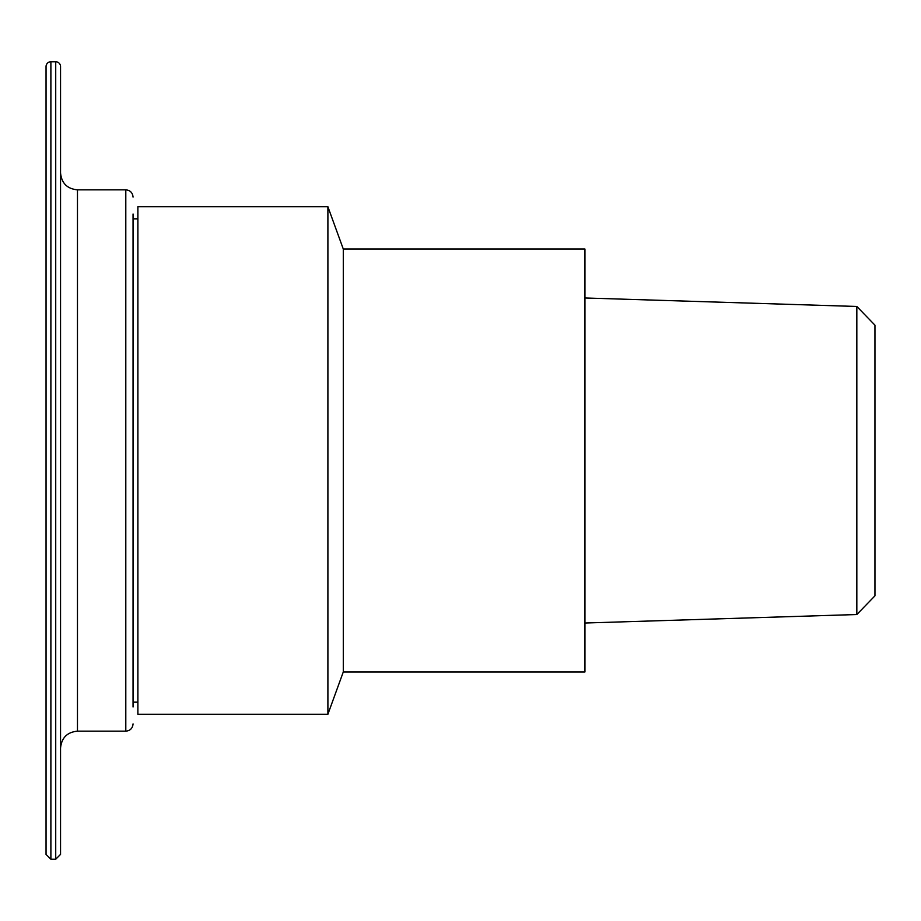 <?xml version="1.0" encoding="UTF-8"?>
<svg xmlns="http://www.w3.org/2000/svg" width="921" height="921" viewBox="0 0 921 921"><rect width="100%" height="100%" fill="white"/><g stroke="black" fill="none" stroke-linecap="round" stroke-linejoin="round"><path stroke-width="1.38" d="M584.95 297.978L856.829 306.474L856.829 614.526L584.95 623.022M856.829 614.526L874.95 595.841L874.95 325.159L856.829 306.474M137.885 206.753L137.885 714.247L327.899 714.247L327.899 206.753L137.885 206.753M327.899 206.753L343.291 249.05L343.291 671.95L327.899 714.247M343.291 249.05L584.95 249.05L584.95 671.95L343.291 671.95M60.544 854.389L60.544 66.588A4.835 4.835 0 0 0 55.721 61.753L55.721 859.224L60.544 854.389M50.885 859.224L46.05 854.4L46.05 66.588A4.835 4.835 0 0 1 50.885 61.753L50.885 859.224L55.721 859.247M133.05 706.994L133.05 214.006M133.05 197.094C132.624 192.685 130.206 190.267 125.797 189.841L125.797 731.159C130.206 730.733 132.624 728.315 133.05 723.906M125.797 731.159L77.468 731.159L77.468 189.841C67.187 188.84 61.557 183.198 60.544 172.918M133.05 702.159L137.885 702.159M133.05 218.841L137.885 218.841M55.721 61.753L50.885 61.753M125.797 189.841L77.468 189.841M77.468 731.159C67.187 732.16 61.557 737.802 60.544 748.082"/></g></svg>
